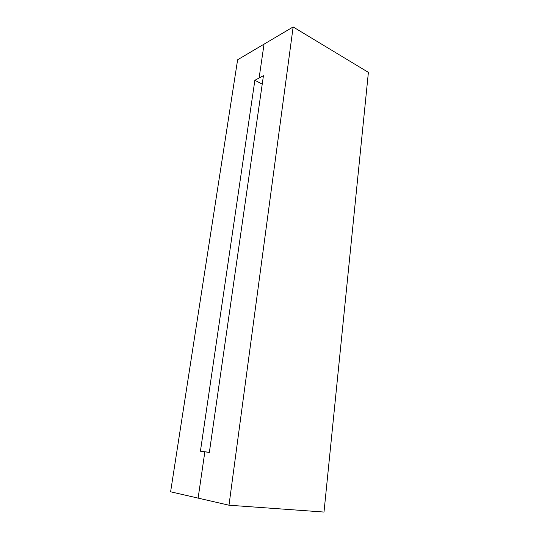 <?xml version="1.0" encoding="UTF-8"?>
<svg xmlns="http://www.w3.org/2000/svg" width="539" height="539" viewBox="0 0 539 539"><rect width="100%" height="100%" fill="white"/><g stroke="black" fill="none" stroke-linecap="round" stroke-linejoin="round"><path stroke-width="0.81" d="M264.036 44.151L259.118 77.993L264.036 44.151L237.618 59.762L170.607 491.797L198.123 498.117L204.84 451.817L200.42 451.217L254.866 80.277L259.118 77.993L254.866 80.277L262.224 84.124L254.866 80.277L200.42 451.217L209.361 452.322L200.42 451.217L204.84 451.817L198.123 498.117L170.607 491.797L237.618 59.762L264.036 44.151L259.118 77.993L263.436 75.682L209.348 452.43L204.84 451.817L198.123 498.117L204.84 451.817L209.348 452.43L263.436 75.682L259.118 77.993L264.036 44.151L293.142 26.95L264.036 44.151M198.123 498.117L228.987 505.211L293.142 26.95L368.393 72.381L324 512.05L228.987 505.211L198.123 498.117M228.987 505.211L324 512.05L368.393 72.381L293.142 26.95L228.987 505.211"/></g></svg>

